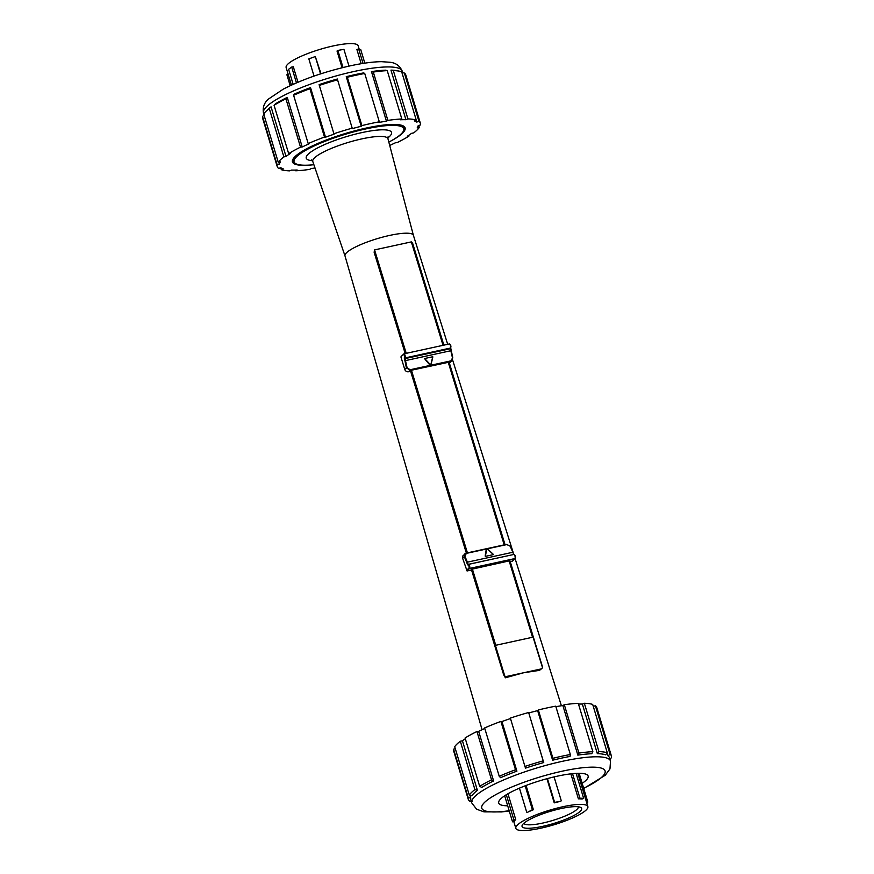 <?xml version="1.0" encoding="UTF-8"?>
<svg xmlns="http://www.w3.org/2000/svg" width="874" height="874" viewBox="0 0 874 874"><rect width="100%" height="100%" fill="white"/><g stroke="black" fill="none" stroke-linecap="round" stroke-linejoin="round"><path stroke-width="1.31" d="M374.553 249.898L406.235 353.336L374.553 249.898L411.337 241.89L443.042 345.328M448.231 362.229L504.211 544.863M509.138 560.922L532.539 637.266L495.744 645.274L472.342 568.93L495.733 645.296L532.539 637.266M467.415 552.86L411.436 370.237L467.404 552.871M430.423 365.627L425.267 359.585L430.806 365.234L432.706 357.706L430.86 365.135M425.267 359.585L424.644 358.515L432.772 356.745L432.706 357.706M466.366 553.089L410.43 370.642L411.348 370.248L449.083 362.164L505.03 544.677M504.91 544.71L448.952 362.142M430.03 365.419L410.059 369.757L407.055 367.572L404.738 369.363A3.223 2.928 44.5 0 0 408.606 371.734L410.627 371.297M449.302 362.874A3.223 2.928 44.5 0 0 450.438 362.175L451.902 360.7L452.721 357.619L451.29 350.649L452.754 357.608L450.492 361.475L451.891 360.7L452.754 357.608M407.055 367.572L405.012 358.602L404.367 358.875L404.935 360.733L451.323 350.616M404.935 360.733L406.366 367.703L410.026 370.281L450.492 361.475L449.258 362.732M401.297 356.45L403.449 354.538A1.617 0.579 77.7 0 1 404.378 355.565A1.617 0.579 77.7 0 1 404.367 357.553L404.367 358.875M404.738 369.363L400.958 357.062M374.662 250.346A2.414 2.196 44.5 0 0 374.269 251.177L374.225 252.466L374.804 250.193M506.669 676.443L505.325 677.798L504.407 675.722A2.414 2.196 44.5 0 0 506.669 676.443L540.886 668.992A2.414 2.196 44.5 0 0 541.913 668.424L539.553 670.347L523.755 672.729L505.325 677.798L472.015 569.04M467.077 552.936L411.151 370.325M405.962 353.391L374.629 251.1M487.047 548.413L493.045 554.094L487.047 548.413L485.267 555.329L486.359 548.806M493.045 554.094L493.428 554.619L485.299 556.388L485.267 555.329M471.534 569.99L467.055 570.973L469.546 568.439L514.906 558.562L512.426 561.097L510.208 561.578M541.913 668.424A2.414 2.196 44.5 0 0 542.448 667.452L509.433 560.857L471.337 569.324L503.719 674.968M513.683 554.182L512.776 552.281L467.404 562.157L464.881 556.214L466.355 553.384L463.286 555.372A3.223 2.928 44.5 0 0 462.641 558.268L467.055 570.973M467.404 562.157L466.782 562.485L467.35 564.342L467.994 564.08L467.404 562.157M464.881 556.214L464.28 556.607L466.782 562.485M486.447 548.719L466.126 553.144L464.739 553.898L464.28 556.607L462.641 558.268M487.452 548.796L506.822 544.578L510.635 546.414L513.082 552.27M510.547 546.348L506.549 544.36L487.211 548.566L506.549 544.36M443.741 345.175L412.309 242.896A2.414 2.196 44.5 0 0 411.479 242.327M412.856 244.054L443.664 345.186M509.771 560.846L542.306 666.349M557.983 809.269A31.114 6.293 163.2 0 0 522.324 825.023A31.114 6.293 163.2 0 0 553.668 823.483A31.114 6.293 163.2 0 0 580.62 807.423A31.114 6.293 163.2 0 0 557.983 809.269M578.326 806.8A28.427 5.747 -16.8 0 1 552.75 820.446A28.427 5.747 -16.8 0 1 523.897 823.232M559.273 807.565A37.615 7.604 163.2 0 0 515.835 828.334A37.615 7.604 163.2 0 0 554.05 824.739A37.615 7.604 163.2 0 0 587.863 806.593A37.615 7.604 163.2 0 0 559.273 807.565M572.536 773.665L579.932 798.17L583.646 798.355L582.117 799.022A37.615 7.604 163.2 0 0 578.391 798.836L570.853 773.851M579.932 798.17L578.391 798.836M583.646 798.355L576.119 773.392M579.145 773.304L587.82 802.037L586.869 803.304M587.82 802.037L586.574 802.332M507.958 793.767L515.726 819.506A37.615 7.604 163.2 0 0 514.327 821.374L512.525 821.811L513.923 819.943L506.319 794.739M515.726 819.506L513.923 819.943M504.669 795.788L512.525 821.811M526.072 785.486L533.391 809.739A37.615 7.604 163.2 0 0 527.699 812.208L532.386 809.695L525.187 785.824M533.391 809.739L532.386 809.695M519.44 788.151L526.694 812.154M547.43 778.592L554.608 802.365L560.889 801.261A37.615 7.604 163.2 0 0 557.601 802.015A37.615 7.604 163.2 0 0 554.236 802.867L546.938 778.723M561.272 800.748L554.072 776.91M295.936 163.788A57.291 11.581 -16.8 0 0 313.875 164.705A58.842 11.897 -16.8 0 1 292.451 161.898A58.842 11.897 -16.8 0 1 366.108 128.085A58.842 11.897 -16.8 0 1 405.121 127.888A58.842 11.897 -16.8 0 1 388.832 142.08A57.291 11.581 -16.8 0 0 403.264 131.384L403.613 130.75A57.826 11.69 163.2 0 0 404.116 128.074A57.826 11.69 163.2 0 0 365.769 128.281A57.826 11.69 163.2 0 0 293.402 161.504A57.826 11.69 163.2 0 0 295.292 163.449L295.936 163.788A57.291 11.581 -16.8 0 1 310.904 147.542A57.291 11.581 -16.8 0 1 365.769 128.937A57.291 11.581 -16.8 0 1 403.264 131.384M337.375 79.01A72.466 14.65 -16.8 0 0 319.13 84.603L319.327 85.412A74.782 15.12 -16.8 0 1 337.572 79.829L352.342 128.609L337.572 79.829M352.167 128.172A74.782 15.12 163.2 0 0 333.923 133.755L334.108 134.192A72.466 14.65 -16.8 0 0 325.51 137.207L324.494 137.065L309.899 88.722L310.532 87.619L325.51 137.207M333.923 133.755L319.327 85.412M310.532 87.619A72.466 14.65 -16.8 0 0 294.254 94.152L293.609 95.255A74.782 15.12 -16.8 0 1 309.899 88.722M324.494 137.065A74.782 15.12 163.2 0 0 308.205 143.598L309.221 143.74A72.466 14.65 -16.8 0 0 302.218 146.985L300.514 147.16L285.918 98.817L287.251 97.396L302.218 146.985M308.205 143.598L293.609 95.255M287.251 97.396A72.466 14.65 -16.8 0 0 275.397 103.875L274.065 105.295A74.782 15.12 -16.8 0 1 285.918 98.817M300.514 147.16A74.782 15.12 163.2 0 0 288.66 153.638L290.365 153.463A72.466 14.65 -16.8 0 0 286.017 156.435L283.886 156.905L269.29 108.562L271.049 106.847L286.017 156.435M288.66 153.638L274.065 105.295M283.886 156.905A74.782 15.12 163.2 0 0 278.282 162.345L263.686 114.002A74.782 15.12 -16.8 0 1 265.772 111.555A74.782 15.12 -16.8 0 1 269.29 108.562M265.772 111.555L267.51 109.84A72.466 14.65 -16.8 0 1 271.049 106.847M278.282 162.345L280.401 161.887A72.466 14.65 -16.8 0 0 279.374 164.137L277.145 164.815L262.55 116.471L264.396 114.538M277.145 164.815A74.782 15.12 163.2 0 0 277.2 166.508L262.604 118.165A74.782 15.12 -16.8 0 1 262.55 116.471M278.795 162.236L279.374 164.137M277.2 166.508A74.782 15.12 163.2 0 0 278.62 168.398L280.849 167.721A72.466 14.65 -16.8 0 0 283.296 168.9L281.308 169.698L280.718 167.753M281.308 169.698A74.782 15.12 163.2 0 0 289.655 170.867L291.643 170.069A72.466 14.65 -16.8 0 0 297.193 170.015L295.74 170.801L295.521 170.069M295.74 170.801A74.782 15.12 163.2 0 0 309.68 169.392L311.133 168.595A72.466 14.65 -16.8 0 0 315.001 167.994M389.717 145.434A72.466 14.65 -16.8 0 0 395.354 142.801L397.058 142.626A74.782 15.12 163.2 0 0 408.912 136.136L407.208 136.311A72.466 14.65 -16.8 0 0 411.556 133.34L413.686 132.881A74.782 15.12 163.2 0 0 419.302 127.429L417.171 127.899A72.466 14.65 -16.8 0 0 418.198 125.648L420.427 124.96A74.782 15.12 163.2 0 0 420.372 123.278A74.782 15.12 163.2 0 0 418.952 121.377L416.723 122.065L416.144 120.131M408.912 136.136L408.671 135.372M419.302 127.429L418.712 125.495M401.745 72.476L404.356 73.045A74.782 15.12 -16.8 0 1 405.776 74.935L420.372 123.278M418.952 121.377L404.356 73.045M390.962 70.117L393.333 70.565A74.782 15.12 -16.8 0 1 399.484 71.187A74.782 15.12 -16.8 0 1 401.669 71.744L416.264 120.088A74.782 15.12 163.2 0 0 407.918 118.908L405.929 119.705L390.962 70.117A72.466 14.65 -16.8 0 1 397.091 70.718L399.484 71.187M416.723 122.065A72.466 14.65 -16.8 0 0 414.276 120.885L416.264 120.088M407.918 118.908L393.333 70.565M371.472 71.592L373.296 72.05A74.782 15.12 -16.8 0 1 387.237 70.63L385.412 70.171A72.466 14.65 -16.8 0 0 371.472 71.592L386.439 121.191L387.892 120.394L373.296 72.05M405.929 119.705A72.466 14.65 -16.8 0 0 400.379 119.771L401.832 118.973L387.237 70.63M401.832 118.973A74.782 15.12 163.2 0 0 387.892 120.394M346.246 76.683L347.317 77.262A74.782 15.12 -16.8 0 1 364.731 73.471L363.66 72.892A72.466 14.65 -16.8 0 0 355.139 74.607A72.466 14.65 -16.8 0 0 346.246 76.683L361.224 126.271L361.902 125.605L347.317 77.262M386.439 121.191A72.466 14.65 -16.8 0 0 378.639 122.48L379.316 121.814L364.731 73.471M379.316 121.814A74.782 15.12 163.2 0 0 361.902 125.605M352.342 128.609A72.466 14.65 -16.8 0 1 361.224 126.271M577.845 755.125A72.466 14.65 163.2 0 1 591.785 753.716L592.856 751.673A74.782 15.12 163.2 0 0 578.916 753.082L577.845 755.125L562.867 705.536L564.32 704.739L578.916 753.082M564.32 704.739A74.782 15.12 -16.8 0 1 578.26 703.33L592.856 751.673M597.335 753.65A72.466 14.65 163.2 0 1 605.671 754.819L607.288 752.776A74.782 15.12 163.2 0 0 598.941 751.607L597.335 753.65L582.357 704.062L584.345 703.264L598.941 751.607M584.345 703.264A74.782 15.12 -16.8 0 1 592.692 704.433L607.288 752.776M609.604 759.593L611.45 757.66A74.782 15.12 163.2 0 0 611.396 755.966A74.782 15.12 163.2 0 0 609.976 754.076L608.118 756.01L607.19 752.907M583.734 788.49L605.223 775.282L609.965 768.912L610.511 761.046L609.56 757.889A72.466 14.65 163.2 0 0 608.118 756.01M593.282 706.378L595.38 705.733L609.976 754.076M595.38 705.733A74.782 15.12 -16.8 0 1 596.8 707.623L611.396 755.966M610.019 759.145L610.314 760.129M469.917 795.231L470.769 798.082L468.169 797.514A74.782 15.12 163.2 0 0 468.224 799.197A74.782 15.12 163.2 0 0 469.644 801.097L472.255 801.666M470.769 798.082A72.466 14.65 163.2 0 0 470.813 799.776L471.763 802.944L476.592 809.193L484.01 811.87L501.687 811.924L509.258 810.974M468.224 799.197L453.628 750.853A74.782 15.12 -16.8 0 1 453.573 749.171L455.288 748.647M453.573 749.171L468.169 797.514M477.412 790.38L474.91 789.593A74.782 15.12 163.2 0 0 469.294 795.045L471.807 795.832A72.466 14.65 163.2 0 1 477.412 790.38L462.444 740.791L460.314 741.25L474.91 789.593M460.314 741.25A74.782 15.12 -16.8 0 0 454.699 746.702L469.294 795.045M493.613 780.93L491.538 779.848A74.782 15.12 163.2 0 0 479.684 786.338L481.771 787.408A72.466 14.65 163.2 0 1 493.613 780.93L478.646 731.33L476.942 731.505L491.538 779.848M476.942 731.505A74.782 15.12 -16.8 0 0 465.088 737.995L479.684 786.338M516.905 771.152L515.507 769.765A74.782 15.12 163.2 0 0 499.229 776.287L500.627 777.685A72.466 14.65 163.2 0 1 516.905 771.152L501.938 721.563L500.911 721.421L515.507 769.765M500.911 721.421A74.782 15.12 -16.8 0 0 484.633 727.955L499.229 776.287M543.737 762.554L543.18 760.861A74.782 15.12 163.2 0 0 524.946 766.443L525.503 768.137A72.466 14.65 163.2 0 1 543.737 762.554L528.77 712.955L543.18 760.861M528.584 712.518A74.782 15.12 -16.8 0 0 510.35 718.111L524.946 766.443M552.619 760.216A72.466 14.65 163.2 0 1 561.512 758.14A72.466 14.65 163.2 0 1 570.034 756.425L570.34 754.513A74.782 15.12 163.2 0 0 552.925 758.304L552.619 760.216L537.641 710.628L538.329 709.961L552.925 758.304M538.329 709.961A74.782 15.12 -16.8 0 1 555.744 706.17L570.34 754.513M562.867 705.536A72.466 14.65 163.2 0 0 555.897 706.684M537.641 710.628A72.466 14.65 163.2 0 0 528.77 712.955M510.482 718.559A72.466 14.65 163.2 0 0 501.938 721.563M484.786 728.479A72.466 14.65 163.2 0 0 478.646 731.33M465.329 738.77A72.466 14.65 163.2 0 0 462.444 740.791M582.357 704.062A72.466 14.65 163.2 0 0 578.479 704.062M582.171 783.312A46.704 9.439 163.2 0 0 588.126 776.057A46.704 9.439 163.2 0 0 557.164 776.21A46.704 9.439 163.2 0 0 498.715 803.053A46.704 9.439 163.2 0 0 507.696 805.795M387.958 138.78L413.391 235.303A35.714 7.221 163.2 0 0 413.38 235.27A35.714 7.221 163.2 0 0 389.706 235.412A35.714 7.221 163.2 0 0 345.001 255.918A35.714 7.221 163.2 0 0 345.022 255.984L312.783 161.482A39.264 7.942 -16.8 0 1 361.912 138.868A39.264 7.942 -16.8 0 1 387.958 138.78L388.067 136.836M296.45 82.866L291.687 67.069L293.325 66.774L297.979 82.222M291.435 85.095L286.137 67.538A37.615 7.604 -16.8 0 1 310.926 52.374A37.615 7.604 -16.8 0 1 358.165 45.798L359.148 49.064M320.55 73.897L315.306 56.548L321.009 73.755M342.073 67.746L337.025 51.02L337.856 50.419L343.012 67.516M361.191 63.726L356.898 49.501L358.646 48.868L363.038 63.42M315.306 56.548L308.839 58.875L314.039 76.093M348.988 66.118L343.919 49.348L337.856 50.419M364.829 63.146L360.765 49.687L358.646 48.868M290.19 85.674L286.891 74.738L288.169 74.279M291.687 67.069L288.606 69.286L293.151 84.319M432.772 356.745L430.718 365.037L424.644 358.515M486.949 548.49L493.428 554.619M408.606 371.734L410.059 369.757M451.279 350.605L450.383 348.726L452.426 357.695M449.924 344.378A1.617 0.579 -102.3 0 1 450.776 345.656A1.617 0.579 -102.3 0 1 450.722 347.459L450.383 348.726L405.012 358.602L404.367 357.553M450.689 348.704L450.591 347.961C451.028 345.459 450.591 344.127 449.312 343.963A2.152 0.765 77.7 0 1 450.46 345.656A2.152 0.765 77.7 0 1 450.383 348.071L405.012 357.947A2.152 0.765 -102.3 0 0 405.088 355.532A2.152 0.765 -102.3 0 0 403.941 353.839A2.152 0.765 -102.3 0 0 403.788 353.926L403.449 354.538M449.16 344.05A2.152 0.765 77.7 0 1 449.312 343.963L403.941 353.839L401.068 356.581M450.525 360.951L430.795 365.245M374.159 252.302L405.197 353.566L374.116 252.193M485.299 556.388L486.96 548.49M486.425 548.741L466.17 553.155M510.252 546.348L513.781 554.466M467.35 564.342L467.972 565.03L468.311 564.429A2.152 0.765 -102.3 0 1 468.464 564.331L468.082 564.549M468.213 564.44L513.53 554.52M467.972 565.03A1.617 0.579 77.7 0 1 468.901 566.057A1.617 0.579 77.7 0 1 468.901 568.045L469.546 568.439A2.152 0.765 -102.3 0 0 469.622 566.035A2.152 0.765 -102.3 0 0 468.464 564.331L513.836 554.455A2.152 0.765 77.7 0 1 514.983 556.159A2.152 0.765 77.7 0 1 514.906 558.562L515.245 557.962A1.617 0.579 -102.3 0 0 515.31 556.159A1.617 0.579 -102.3 0 0 514.447 554.87M506.822 544.578L510.635 546.414L513.923 554.629M466.355 553.384L486.315 549.047M468.901 568.045L466.41 570.569M513.683 554.553A2.152 0.765 77.7 0 1 513.836 554.455C515.376 555.689 515.813 557.011 515.136 558.442L512.656 560.966M448.865 362.142L504.833 544.721M354.188 71.45A72.466 14.65 -16.8 0 1 402.237 71.198C399.822 65.79 395.736 62.819 389.99 62.262L381.425 61.672C372.87 61.792 362.426 63.19 350.103 65.867C324.593 71.657 302.371 79.381 283.438 89.039L268.744 98.871C264.265 102.509 262.506 107.251 263.489 113.085A72.466 14.65 -16.8 0 1 354.188 71.45M610.511 761.046A72.466 14.65 163.2 0 0 562.463 761.298A72.466 14.65 163.2 0 0 471.763 802.944M509.181 810.733A64.403 13.023 -16.8 0 1 487.79 799.699A64.403 13.023 -16.8 0 1 562.375 771.163A64.403 13.023 -16.8 0 1 603.978 769.393A64.403 13.023 -16.8 0 1 583.657 788.25M504.407 675.722L471.731 569.127M466.792 553.002L410.824 370.434M405.623 353.467L374.269 251.177M539.553 670.347L540.886 668.992M387.848 137.928A44.552 9.013 163.2 0 0 362.022 132.575A44.552 9.013 163.2 0 0 315.361 149.148A44.552 9.013 163.2 0 0 312.4 160.707M451.312 350.605L450.667 347.885M412.779 243.726L443.861 345.143M509.99 560.857L542.415 666.633M513.77 821.505L515.835 828.334M577.812 773.326L587.863 806.593M402.685 72.673L402.237 71.198M263.74 113.926L263.489 113.085M410.43 370.631L466.355 553.1M471.337 569.324L503.752 675.099M311.614 159.92L312.783 161.482M345.001 255.918L482.077 729.703M413.38 235.27L447.685 344.312M452.535 359.749L513.049 552.084M515.07 558.508L561.392 705.755M292.79 159.494L293.402 161.504M403.504 126.064L404.116 128.074"/></g></svg>
